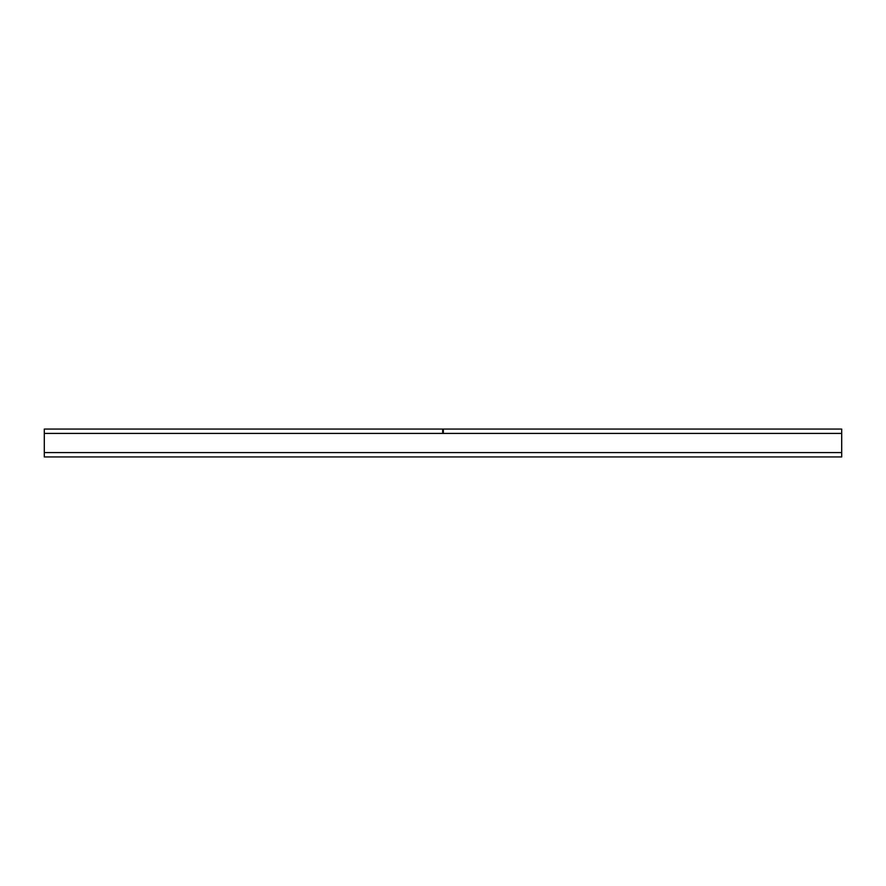 <?xml version="1.0" encoding="UTF-8"?>
<svg xmlns="http://www.w3.org/2000/svg" width="886" height="886" viewBox="0 0 886 886"><rect width="100%" height="100%" fill="white"/><g stroke="black" fill="none" stroke-linecap="round" stroke-linejoin="round"><path stroke-width="1.33" d="M44.3 456.943L841.7 456.943L841.7 429.057L44.3 429.057L44.3 456.943M44.3 452.58L841.7 452.58M44.3 433.42L841.7 433.42M442.657 432.368L442.657 429.577L443.343 429.577L443.343 432.368L442.657 432.368"/></g></svg>
